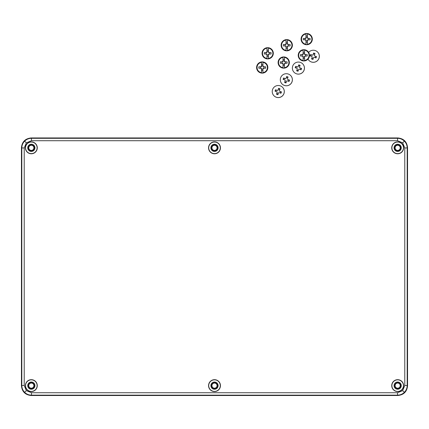 <?xml version="1.0" encoding="UTF-8"?>
<svg xmlns="http://www.w3.org/2000/svg" width="429" height="429" viewBox="0 0 429 429"><rect width="100%" height="100%" fill="white"/><g stroke="black" fill="none" stroke-linecap="round" stroke-linejoin="round"><path stroke-width="0.64" d="M31.333 144.948A2.88 2.88 0 0 1 34.213 147.828A2.88 2.88 0 0 1 31.333 150.713A2.89 2.89 0 0 0 34.218 147.828A2.89 2.89 0 0 0 31.333 144.938A2.89 2.89 0 0 0 28.443 147.828A2.89 2.89 0 0 0 31.333 150.718A2.88 2.88 0 0 1 28.448 147.828A2.88 2.88 0 0 1 31.333 144.948M31.333 382.743A2.88 2.88 0 0 1 34.213 385.628A2.88 2.88 0 0 1 31.333 388.508A2.89 2.89 0 0 0 34.218 385.628A2.89 2.89 0 0 0 31.333 382.738A2.89 2.89 0 0 0 28.443 385.628A2.89 2.89 0 0 0 31.333 388.513A2.88 2.88 0 0 1 28.448 385.628A2.88 2.88 0 0 1 31.333 382.743M214.5 382.743A2.88 2.88 0 0 1 217.38 385.628A2.88 2.88 0 0 1 214.5 388.508A2.89 2.89 0 0 0 217.39 385.628A2.89 2.89 0 0 0 214.5 382.738A2.89 2.89 0 0 0 211.61 385.628A2.89 2.89 0 0 0 214.5 388.513A2.88 2.88 0 0 1 211.62 385.628A2.88 2.88 0 0 1 214.5 382.743M397.667 382.743A2.88 2.88 0 0 1 400.552 385.628A2.88 2.88 0 0 1 397.667 388.508A2.89 2.89 0 0 0 400.557 385.628A2.89 2.89 0 0 0 397.667 382.738A2.89 2.89 0 0 0 394.782 385.628A2.89 2.89 0 0 0 397.667 388.513A2.88 2.88 0 0 1 394.787 385.628A2.88 2.88 0 0 1 397.667 382.743M397.667 144.948A2.88 2.88 0 0 1 400.552 147.828A2.88 2.88 0 0 1 397.667 150.713A2.89 2.89 0 0 0 400.557 147.828A2.89 2.89 0 0 0 397.667 144.938A2.89 2.89 0 0 0 394.782 147.828A2.89 2.89 0 0 0 397.667 150.718A2.88 2.88 0 0 1 394.787 147.828A2.88 2.88 0 0 1 397.667 144.948M214.5 144.948A2.88 2.88 0 0 1 217.38 147.828A2.88 2.88 0 0 1 214.5 150.713A2.89 2.89 0 0 0 217.39 147.828A2.89 2.89 0 0 0 214.5 144.938A2.89 2.89 0 0 0 211.61 147.828A2.89 2.89 0 0 0 214.5 150.718A2.88 2.88 0 0 1 211.62 147.828A2.88 2.88 0 0 1 214.5 144.948M214.5 389.205A3.582 3.582 0 0 0 218.082 385.628A3.582 3.582 0 0 0 214.5 382.046A3.582 3.582 0 0 0 210.918 385.628A3.582 3.582 0 0 0 214.5 389.205M31.333 389.205A3.582 3.582 0 0 0 34.91 385.628A3.582 3.582 0 0 0 31.333 382.046A3.582 3.582 0 0 0 27.751 385.628A3.582 3.582 0 0 0 31.333 389.205M397.667 389.205A3.582 3.582 0 0 0 401.249 385.628A3.582 3.582 0 0 0 397.667 382.046A3.582 3.582 0 0 0 394.09 385.628A3.582 3.582 0 0 0 397.667 389.205M397.667 151.41A3.582 3.582 0 0 0 401.249 147.828A3.582 3.582 0 0 0 397.667 144.251A3.582 3.582 0 0 0 394.09 147.828A3.582 3.582 0 0 0 397.667 151.41M214.5 151.41A3.582 3.582 0 0 0 218.082 147.828A3.582 3.582 0 0 0 214.5 144.251A3.582 3.582 0 0 0 210.918 147.828A3.582 3.582 0 0 0 214.5 151.41M31.333 151.41A3.582 3.582 0 0 0 34.91 147.828A3.582 3.582 0 0 0 31.333 144.251A3.582 3.582 0 0 0 27.751 147.828A3.582 3.582 0 0 0 31.333 151.41M214.5 151.442A3.614 3.614 0 0 0 218.114 147.828A3.614 3.614 0 0 0 214.5 144.214A3.614 3.614 0 0 0 210.886 147.828A3.614 3.614 0 0 0 214.5 151.442M214.5 389.242A3.614 3.614 0 0 0 218.114 385.628A3.614 3.614 0 0 0 214.5 382.014A3.614 3.614 0 0 0 210.886 385.628A3.614 3.614 0 0 0 214.5 389.242M31.333 151.442A3.614 3.614 0 0 0 34.947 147.828A3.614 3.614 0 0 0 31.333 144.214A3.614 3.614 0 0 0 27.719 147.828A3.614 3.614 0 0 0 31.333 151.442M31.333 389.242A3.614 3.614 0 0 0 34.947 385.628A3.614 3.614 0 0 0 31.333 382.014A3.614 3.614 0 0 0 27.719 385.628A3.614 3.614 0 0 0 31.333 389.242M397.667 151.442A3.614 3.614 0 0 0 401.281 147.828A3.614 3.614 0 0 0 397.667 144.214A3.614 3.614 0 0 0 394.053 147.828A3.614 3.614 0 0 0 397.667 151.442M397.667 389.242A3.614 3.614 0 0 0 401.281 385.628A3.614 3.614 0 0 0 397.667 382.014A3.614 3.614 0 0 0 394.053 385.628A3.614 3.614 0 0 0 397.667 389.242M214.5 153.775A5.947 5.947 0 0 0 220.447 147.828A5.947 5.947 0 0 0 214.5 141.886A5.947 5.947 0 0 0 208.553 147.828A5.947 5.947 0 0 0 214.5 153.775M214.5 153.614A5.786 5.786 0 0 0 220.286 147.828A5.786 5.786 0 0 0 214.5 142.042A5.786 5.786 0 0 0 208.714 147.828A5.786 5.786 0 0 0 214.5 153.614M214.5 391.57A5.947 5.947 0 0 0 220.447 385.628A5.947 5.947 0 0 0 214.5 379.681A5.947 5.947 0 0 0 208.553 385.628A5.947 5.947 0 0 0 214.5 391.57M214.5 391.414A5.786 5.786 0 0 0 220.286 385.628A5.786 5.786 0 0 0 214.5 379.842A5.786 5.786 0 0 0 208.714 385.628A5.786 5.786 0 0 0 214.5 391.414M397.667 379.681A5.947 5.947 0 0 0 391.725 385.628A5.947 5.947 0 0 0 397.667 391.57A5.947 5.947 0 0 0 403.614 385.628A5.947 5.947 0 0 0 397.667 379.681M397.667 379.842A5.786 5.786 0 0 0 391.886 385.628A5.786 5.786 0 0 0 397.667 391.414A5.786 5.786 0 0 0 403.453 385.628A5.786 5.786 0 0 0 397.667 379.842M397.667 153.775A5.947 5.947 0 0 0 403.614 147.828A5.947 5.947 0 0 0 397.667 141.886A5.947 5.947 0 0 0 391.725 147.828A5.947 5.947 0 0 0 397.667 153.775M397.667 153.614A5.786 5.786 0 0 0 403.453 147.828A5.786 5.786 0 0 0 397.667 142.042A5.786 5.786 0 0 0 391.886 147.828A5.786 5.786 0 0 0 397.667 153.614M31.333 141.886A5.947 5.947 0 0 0 25.386 147.828A5.947 5.947 0 0 0 31.333 153.775A5.947 5.947 0 0 0 37.275 147.828A5.947 5.947 0 0 0 31.333 141.886M31.333 142.042A5.786 5.786 0 0 0 25.547 147.828A5.786 5.786 0 0 0 31.333 153.614A5.786 5.786 0 0 0 37.114 147.828A5.786 5.786 0 0 0 31.333 142.042M31.333 391.57A5.947 5.947 0 0 0 37.275 385.628A5.947 5.947 0 0 0 31.333 379.681A5.947 5.947 0 0 0 25.386 385.628A5.947 5.947 0 0 0 31.333 391.57M31.333 391.414A5.786 5.786 0 0 0 37.114 385.628A5.786 5.786 0 0 0 31.333 379.842A5.786 5.786 0 0 0 25.547 385.628A5.786 5.786 0 0 0 31.333 391.414M21.45 385.869L21.45 147.587C22.061 141.774 25.273 138.562 31.092 137.945L397.908 137.945C403.727 138.562 406.939 141.774 407.55 147.587L407.55 385.869C406.939 391.682 403.727 394.894 397.908 395.506L31.092 395.506C25.273 394.894 22.061 391.682 21.45 385.869L21.809 385.505L21.809 147.946C21.852 145.302 22.796 143.034 24.635 141.13C26.534 139.291 28.807 138.352 31.451 138.31L397.549 138.31C400.193 138.352 402.466 139.291 404.365 141.13C406.204 143.034 407.148 145.302 407.191 147.946L407.191 385.505C407.148 388.154 406.204 390.422 404.365 392.321C402.466 394.165 400.193 395.104 397.549 395.147L31.451 395.147C28.807 395.104 26.534 394.165 24.635 392.321C22.796 390.422 21.852 388.154 21.809 385.505L24.222 385.505L26.341 390.621L31.451 392.739L397.549 392.739L402.659 390.621L404.778 385.505L404.778 147.946L402.659 142.836L397.549 140.717L31.451 140.717L26.341 142.836L24.222 147.946L24.222 385.505M396.262 149.984A2.569 2.569 0 0 0 399.823 149.233A2.569 2.569 0 0 0 399.077 145.678A2.569 2.569 0 0 0 395.517 146.423A2.569 2.569 0 0 0 396.262 149.984M213.095 387.778A2.569 2.569 0 0 0 216.65 387.033A2.569 2.569 0 0 0 215.905 383.472A2.569 2.569 0 0 0 212.35 384.223A2.569 2.569 0 0 0 213.095 387.778M396.262 387.778A2.569 2.569 0 0 0 399.823 387.033A2.569 2.569 0 0 0 399.077 383.472A2.569 2.569 0 0 0 395.517 384.223A2.569 2.569 0 0 0 396.262 387.778M29.923 149.984A2.569 2.569 0 0 0 33.483 149.233A2.569 2.569 0 0 0 32.738 145.678A2.569 2.569 0 0 0 29.177 146.423A2.569 2.569 0 0 0 29.923 149.984M213.095 149.984A2.569 2.569 0 0 0 216.65 149.233A2.569 2.569 0 0 0 215.905 145.678A2.569 2.569 0 0 0 212.35 146.423A2.569 2.569 0 0 0 213.095 149.984M29.923 387.778A2.569 2.569 0 0 0 33.483 387.033A2.569 2.569 0 0 0 32.738 383.472A2.569 2.569 0 0 0 29.177 384.223A2.569 2.569 0 0 0 29.923 387.778M308.001 59.122A6.027 6.022 -46.5 0 0 309.153 60.623L309.186 60.655A6.027 6.022 -46.5 0 0 319.01 58.29A6.027 6.022 -46.5 0 0 317.476 51.909L317.449 51.882A6.027 6.022 -46.5 0 0 308.655 52.418M309.153 60.623A6.027 6.022 -46.5 0 0 318.983 58.258A6.027 6.022 -46.5 0 0 317.449 51.882M310.312 55.191L310.558 54.51L312.489 55.191A1.314 1.314 133.5 0 1 312.972 54.96L313.658 53.03L315.02 53.512L314.334 55.443A1.314 1.314 133.5 0 1 314.559 55.92L316.5 56.612L316.264 57.293L316.017 57.974L314.082 57.288A1.314 1.314 133.5 0 1 313.599 57.513L312.918 59.454L311.556 58.971L312.237 57.036A1.314 1.314 133.5 0 1 312.012 56.553L310.076 55.872L310.312 55.191M314.757 54.258L313.422 53.786L312.972 54.96M313.422 53.786L313.658 53.03M315.315 57.722L315.792 56.371L314.559 55.92M315.792 56.371L316.5 56.612M312.012 56.553L312.033 56.58A1.314 1.314 -46.5 0 0 312.264 57.057L311.84 58.264L313.175 58.73M311.84 58.264L311.556 58.971M312.998 54.987A1.314 1.314 -46.5 0 0 312.516 55.218L311.315 54.789L310.837 56.14M311.315 54.789L310.558 54.51M303.131 60.473L303.121 56.757A1.598 1.598 0 0 1 302.424 56.054L300.461 56.054A11.24 2.982 90 0 1 300.461 54.606L302.424 54.606A1.598 1.598 0 0 1 303.121 53.909L303.131 50.188A5.191 5.191 0 0 0 303.131 60.473L303.137 60.816A5.529 5.529 0 0 0 304.552 60.816L304.558 60.473A5.191 5.191 0 0 0 304.558 50.188L304.563 51.947A11.24 2.982 -0 0 1 304.569 51.947L304.569 53.909A1.598 1.598 0 0 1 305.271 54.606L307.228 54.606A11.24 2.982 90 0 1 307.228 56.054L305.271 56.054A1.598 1.598 0 0 1 304.569 56.757L304.569 58.714A11.24 2.982 -0 0 0 304.569 58.714L304.558 60.473M303.845 49.705A5.625 5.625 0 0 1 309.47 55.33A5.625 5.625 0 0 1 303.845 60.956A5.625 5.625 0 0 1 298.225 55.33A5.625 5.625 0 0 1 303.845 49.705A5.625 5.625 0 0 1 309.47 55.33A5.625 5.625 0 0 1 303.845 60.956M304.558 50.188L304.552 49.844A5.529 5.529 0 0 0 303.137 49.844L303.126 51.947A11.24 2.982 -0 0 1 303.126 51.947M303.121 58.714A11.24 2.982 -0 0 0 303.126 58.714L303.137 60.816M302.853 56.054L303.121 56.322A1.228 1.228 0 0 1 302.853 56.054L302.424 56.054M302.424 54.606L303.121 54.606L303.121 53.909M305.271 56.054L304.837 56.054A1.228 1.228 0 0 1 304.569 56.322L304.569 56.757M304.569 56.322L304.837 56.054M305.271 54.606L304.569 54.338A1.228 1.228 0 0 1 304.837 54.606M304.569 53.909L304.569 54.338M303.121 56.322L303.121 56.757M303.131 50.188L303.137 49.844M304.552 49.844L304.563 51.947M304.552 52.236L303.137 52.236M304.552 60.816L304.563 58.714M304.552 58.424L303.137 58.424M303.121 53.566L304.569 53.566M302.08 56.054L302.08 54.606M304.569 57.1L303.121 57.1M305.614 54.606L305.614 56.054M302.853 54.606A1.228 1.228 0 0 1 303.121 54.338M282.191 84.105L282.223 84.132A6.027 6.022 -46.5 0 0 292.052 81.773A6.027 6.022 -46.5 0 0 290.519 75.391L290.487 75.365A6.027 6.022 -46.5 0 0 280.657 77.724A6.027 6.022 -46.5 0 0 282.191 84.105A6.027 6.022 -46.5 0 0 292.02 81.741A6.027 6.022 -46.5 0 0 290.487 75.365M283.349 78.668L283.596 77.992L285.532 78.673A1.314 1.314 133.5 0 1 286.009 78.443L286.695 76.512L288.057 76.989L287.371 78.925A1.314 1.314 133.5 0 1 287.602 79.403L289.537 80.089L289.307 80.775L289.055 81.456L287.119 80.765A1.314 1.314 133.5 0 1 286.642 80.995L285.961 82.936L284.593 82.454L285.274 80.513A1.314 1.314 133.5 0 1 285.049 80.035L283.113 79.354L283.349 78.668M287.795 77.735L286.459 77.268L286.009 78.443M286.459 77.268L286.695 76.512M288.352 81.204L288.83 79.853L287.602 79.403M288.83 79.853L289.537 80.089M285.049 80.035L285.076 80.062A1.314 1.314 -46.5 0 0 285.301 80.539L284.877 81.741L286.213 82.212M284.877 81.741L284.593 82.454M286.036 78.469A1.314 1.314 -46.5 0 0 285.553 78.695L284.352 78.271L283.875 79.622M284.352 78.271L283.596 77.992M266.977 58.435L266.967 54.719A1.598 1.598 0 0 1 266.264 54.016L264.307 54.016A11.24 2.982 90 0 1 264.307 52.569L266.264 52.569A1.598 1.598 0 0 1 266.967 51.871L266.977 48.15A5.191 5.191 0 0 0 266.977 58.435L266.983 58.778A5.529 5.529 0 0 0 268.398 58.778L268.404 58.435A5.191 5.191 0 0 0 268.404 48.15L268.409 49.909A11.24 2.982 -0 0 1 268.415 49.909L268.415 51.871A1.598 1.598 0 0 1 269.112 52.569L271.074 52.569A11.24 2.982 90 0 1 271.074 54.016L269.112 54.016A1.598 1.598 0 0 1 268.415 54.719L268.415 56.676A11.24 2.982 -0 0 0 268.415 56.676L268.404 58.435M267.691 47.673A5.625 5.625 0 0 1 273.311 53.293A5.625 5.625 0 0 1 267.691 58.918A5.625 5.625 0 0 1 262.065 53.293A5.625 5.625 0 0 1 267.691 47.673A5.625 5.625 0 0 1 273.311 53.293A5.625 5.625 0 0 1 267.691 58.918M268.404 48.15L268.398 47.807A5.529 5.529 0 0 0 266.983 47.807L266.972 49.909A11.24 2.982 -0 0 1 266.972 49.909M266.967 56.676A11.24 2.982 -0 0 0 266.972 56.676L266.983 58.778M266.699 54.016L266.967 54.285A1.228 1.228 0 0 1 266.699 54.016L266.264 54.016M266.264 52.569L266.967 52.569L266.967 51.871M269.112 54.016L268.683 54.016A1.228 1.228 0 0 1 268.415 54.285L268.415 54.719M268.415 54.285L268.683 54.016M269.112 52.569L268.415 52.3A1.228 1.228 0 0 1 268.683 52.569M268.415 51.871L268.415 52.3M266.967 54.285L266.967 54.719M266.977 48.15L266.983 47.807M268.398 47.807L268.409 49.909M268.398 50.204L266.983 50.204M268.398 58.778L268.409 56.676M268.398 56.387L266.983 56.387M266.967 51.528L268.415 51.528M265.921 54.016L265.921 52.569M268.415 55.062L266.967 55.062M269.455 52.569L269.455 54.016M266.699 52.569A1.228 1.228 0 0 1 266.967 52.3M274.11 95.903L274.136 95.935A6.027 6.022 -46.5 0 0 283.966 93.57A6.027 6.022 -46.5 0 0 282.432 87.189L282.405 87.162A6.027 6.022 -46.5 0 0 272.576 89.527A6.027 6.022 -46.5 0 0 274.11 95.903A6.027 6.022 -46.5 0 0 283.934 93.538A6.027 6.022 -46.5 0 0 282.405 87.162M275.268 90.471L275.515 89.79L277.445 90.471A1.314 1.314 133.5 0 1 277.922 90.24L278.614 88.31L279.976 88.792L279.29 90.723A1.314 1.314 133.5 0 1 279.515 91.2L281.456 91.892L281.22 92.573L280.974 93.254L279.032 92.567A1.314 1.314 133.5 0 1 278.555 92.793L277.874 94.734L276.512 94.251L277.193 92.31A1.314 1.314 133.5 0 1 276.962 91.833L275.032 91.152L275.268 90.471M279.708 89.538L278.378 89.066L277.922 90.24M278.378 89.066L278.614 88.31M280.271 93.002L280.748 91.65L279.515 91.2M280.748 91.65L281.456 91.892M276.962 91.833L276.989 91.86A1.314 1.314 -46.5 0 0 277.22 92.337L276.796 93.543L278.126 94.01M276.796 93.543L276.512 94.251M277.949 90.267A1.314 1.314 -46.5 0 0 277.472 90.498L276.271 90.069L275.793 91.42M276.271 90.069L275.515 89.79M294.246 72.458L294.278 72.485A6.027 6.022 -46.5 0 0 304.102 70.125A6.027 6.022 -46.5 0 0 302.574 63.744L302.542 63.717A6.027 6.022 -46.5 0 0 292.712 66.082A6.027 6.022 -46.5 0 0 294.246 72.458A6.027 6.022 -46.5 0 0 304.075 70.093A6.027 6.022 -46.5 0 0 302.542 63.717M295.404 67.026L295.651 66.345L297.581 67.026A1.314 1.314 133.5 0 1 298.064 66.795L298.75 64.865L300.112 65.347L299.426 67.278A1.314 1.314 133.5 0 1 299.651 67.755L301.592 68.447L301.356 69.128L301.11 69.809L299.174 69.123A1.314 1.314 133.5 0 1 298.691 69.348L298.01 71.289L296.648 70.806L297.329 68.865A1.314 1.314 133.5 0 1 297.104 68.388L295.168 67.707L295.404 67.026M299.85 66.093L298.514 65.621L298.064 66.795M298.514 65.621L298.75 64.865M300.407 69.557L300.885 68.206L299.651 67.755M300.885 68.206L301.592 68.447M297.104 68.388L297.131 68.415A1.314 1.314 -46.5 0 0 297.356 68.892L296.932 70.093L298.268 70.565M296.932 70.093L296.648 70.806M298.091 66.822A1.314 1.314 -46.5 0 0 297.608 67.053L296.407 66.624L295.93 67.975M296.407 66.624L295.651 66.345M286.046 50.37L286.036 46.648A1.598 1.598 0 0 1 285.339 45.951L283.376 45.951A11.24 2.982 90 0 1 283.376 44.503L285.339 44.503A1.598 1.598 0 0 1 286.036 43.801L286.046 40.085A5.191 5.191 0 0 0 286.046 50.37L286.052 50.713A5.529 5.529 0 0 0 287.468 50.713L287.473 50.37A5.191 5.191 0 0 0 287.473 40.085L287.478 41.844A11.24 2.982 -0 0 1 287.484 41.844L287.484 43.801A1.598 1.598 0 0 1 288.186 44.503L290.143 44.503A11.24 2.982 90 0 1 290.143 45.951L288.186 45.951A1.598 1.598 0 0 1 287.484 46.648L287.484 48.611A11.24 2.982 -0 0 0 287.484 48.611L287.473 50.37M286.76 39.602A5.625 5.625 0 0 1 292.385 45.227A5.625 5.625 0 0 1 286.76 50.853A5.625 5.625 0 0 1 281.134 45.227A5.625 5.625 0 0 1 286.76 39.602A5.625 5.625 0 0 1 292.385 45.227A5.625 5.625 0 0 1 286.76 50.853M287.473 40.085L287.468 39.741A5.529 5.529 0 0 0 286.052 39.741L286.041 41.844A11.24 2.982 -0 0 1 286.041 41.844M286.036 48.611A11.24 2.982 -0 0 0 286.041 48.611L286.052 50.713M285.768 45.951L286.036 46.219A1.228 1.228 0 0 1 285.768 45.951L285.339 45.951M285.339 44.503L286.036 44.503L286.036 43.801M288.186 45.951L287.752 45.951A1.228 1.228 0 0 1 287.484 46.219L287.484 46.648M287.484 46.219L287.752 45.951M288.186 44.503L287.484 44.235A1.228 1.228 0 0 1 287.752 44.503M287.484 43.801L287.484 44.235M286.036 46.219L286.036 46.648M286.046 40.085L286.052 39.741M287.468 39.741L287.478 41.844M287.468 42.133L286.052 42.133M287.468 50.713L287.478 48.611M287.468 48.321L286.052 48.321M286.036 43.458L287.484 43.458M284.99 45.951L284.99 44.503M287.484 46.992L286.036 46.992M288.529 44.503L288.529 45.951M285.768 44.503A1.228 1.228 0 0 1 286.036 44.235M283.011 67.685L283.001 63.969A1.598 1.598 0 0 1 282.298 63.267L280.335 63.267A11.24 2.982 90 0 1 280.335 61.819L282.298 61.819A1.598 1.598 0 0 1 283.001 61.122L283.011 57.4A5.191 5.191 0 0 0 283.011 67.685L283.011 68.029A5.529 5.529 0 0 0 284.432 68.029L284.432 67.685A5.191 5.191 0 0 0 284.432 57.4L284.443 61.122A1.598 1.598 0 0 1 285.146 61.819L287.108 61.819A11.24 2.982 90 0 1 287.108 63.267L285.146 63.267A1.598 1.598 0 0 1 284.443 63.969L284.432 67.685M283.725 56.918A5.625 5.625 0 0 1 289.344 62.543A5.625 5.625 0 0 1 283.725 68.168A5.625 5.625 0 0 1 278.099 62.543A5.625 5.625 0 0 1 283.725 56.918A5.625 5.625 0 0 1 289.344 62.543A5.625 5.625 0 0 1 283.725 68.168M284.432 57.4L284.432 57.057A5.529 5.529 0 0 0 283.011 57.057L283.006 59.159A11.24 2.982 -0 0 1 283.006 59.159M283.001 65.927A11.24 2.982 -0 0 0 283.006 65.927L283.011 68.029M282.732 63.267L283.001 63.535A1.228 1.228 0 0 1 282.732 63.267L282.298 63.267M282.298 61.819L283.001 61.819L283.001 61.122M285.146 63.267L284.717 63.267A1.228 1.228 0 0 1 284.443 63.535L284.443 63.969M284.443 63.535L284.717 63.267M285.146 61.819L284.443 61.551A1.228 1.228 0 0 1 284.717 61.819M284.443 61.122L284.443 61.551M283.001 63.535L283.001 63.969M283.011 57.4L283.011 57.057M284.432 57.057L284.443 59.159M284.432 59.449L283.011 59.449M284.432 68.029L284.443 65.927M284.432 65.637L283.011 65.637M283.001 60.779L284.443 60.779M281.955 63.267L281.955 61.819M284.443 64.312L283.001 64.312M285.489 61.819L285.489 63.267M282.732 61.819A1.228 1.228 0 0 1 283.001 61.551M261.513 72.651L261.502 68.935A1.598 1.598 0 0 1 260.8 68.232L258.837 68.232A11.24 2.982 90 0 1 258.837 66.79L260.8 66.79A1.598 1.598 0 0 1 261.502 66.087L261.513 62.371A5.191 5.191 0 0 0 261.513 72.651L261.513 72.994A5.529 5.529 0 0 0 262.934 72.994L262.934 72.651A5.191 5.191 0 0 0 262.934 62.371L262.945 66.087A1.598 1.598 0 0 1 263.647 66.79L265.61 66.79A11.24 2.982 90 0 1 265.61 68.232L263.647 68.232A1.598 1.598 0 0 1 262.945 68.935L262.934 72.651M262.226 61.889A5.625 5.625 0 0 1 267.846 67.514A5.625 5.625 0 0 1 262.226 73.134A5.625 5.625 0 0 1 256.601 67.514A5.625 5.625 0 0 1 262.226 61.889A5.625 5.625 0 0 1 267.846 67.514A5.625 5.625 0 0 1 262.226 73.134M262.934 62.371L262.934 62.028A5.529 5.529 0 0 0 261.513 62.028L261.508 64.125A11.24 2.982 -0 0 1 261.508 64.125M261.502 70.898A11.24 2.982 -0 0 0 261.508 70.898L261.513 72.994M261.234 68.232L261.502 68.501A1.228 1.228 0 0 1 261.234 68.232L260.8 68.232M260.8 66.79L261.502 66.79L261.502 66.087M263.647 68.232L263.213 68.232A1.228 1.228 0 0 1 262.945 68.501L262.945 68.935M262.945 68.501L263.213 68.232M263.647 66.79L262.945 66.522A1.228 1.228 0 0 1 263.213 66.79M262.945 66.087L262.945 66.522M261.502 68.501L261.502 68.935M261.513 62.371L261.513 62.028M262.934 62.028L262.945 64.125M262.934 64.42L261.513 64.42M262.934 72.994L262.945 70.898M262.934 70.603L261.513 70.603M261.502 65.744L262.945 65.744M260.457 68.232L260.457 66.79M262.945 69.278L261.502 69.278M263.991 66.79L263.991 68.232M261.234 66.79A1.228 1.228 0 0 1 261.502 66.522M305.995 44.257L305.984 40.54A1.598 1.598 0 0 1 305.282 39.838L303.319 39.838A11.24 2.982 90 0 1 303.319 38.39L305.282 38.39A1.598 1.598 0 0 1 305.984 37.693L305.995 33.971A5.191 5.191 0 0 0 305.995 44.257L305.995 44.6A5.529 5.529 0 0 0 307.416 44.6L307.416 44.257A5.191 5.191 0 0 0 307.416 33.971L307.421 35.73A11.24 2.982 -0 0 1 307.427 35.73L307.427 37.693A1.598 1.598 0 0 1 308.129 38.39L310.092 38.39A11.24 2.982 90 0 1 310.092 39.838L308.129 39.838A1.598 1.598 0 0 1 307.427 40.54L307.427 42.498A11.24 2.982 -0 0 0 307.427 42.498L307.416 44.257M306.708 33.494A5.625 5.625 0 0 1 312.328 39.114A5.625 5.625 0 0 1 306.708 44.739A5.625 5.625 0 0 1 301.083 39.114A5.625 5.625 0 0 1 306.708 33.494A5.625 5.625 0 0 1 312.328 39.114A5.625 5.625 0 0 1 306.708 44.739M307.416 33.971L307.416 33.628A5.529 5.529 0 0 0 305.995 33.628L305.99 35.73A11.24 2.982 -0 0 1 305.99 35.73M305.984 42.498A11.24 2.982 -0 0 0 305.99 42.498L305.995 44.6M305.716 39.838L305.984 40.106A1.228 1.228 0 0 1 305.716 39.838L305.282 39.838M305.282 38.39L305.984 38.39L305.984 37.693M308.129 39.838L307.695 39.838A1.228 1.228 0 0 1 307.427 40.106L307.427 40.54M307.427 40.106L307.695 39.838M308.129 38.39L307.427 38.122A1.228 1.228 0 0 1 307.695 38.39M307.427 37.693L307.427 38.122M305.984 40.106L305.984 40.54M305.995 33.971L305.995 33.628M307.416 33.628L307.421 35.73M307.416 36.02L305.995 36.02M307.416 44.6L307.421 42.498M307.416 42.208L305.995 42.208M305.984 37.35L307.427 37.35M304.939 39.838L304.939 38.39M307.427 40.884L305.984 40.884M308.472 38.39L308.472 39.838M305.716 38.39A1.228 1.228 0 0 1 305.984 38.122M404.365 141.13L402.659 142.836M404.778 147.946L407.191 147.946L407.55 147.587M24.635 141.13L26.341 142.836M31.092 137.945L31.451 138.31L31.451 140.717M404.365 392.321L402.659 390.621M397.549 392.739L397.549 395.147L397.908 395.506M24.635 392.321L26.341 390.621M24.222 147.946L21.809 147.946L21.45 147.587M31.451 392.739L31.451 395.147L31.092 395.506M404.778 385.505L407.191 385.505L407.55 385.869M397.549 140.717L397.549 138.31L397.908 137.945"/></g></svg>
